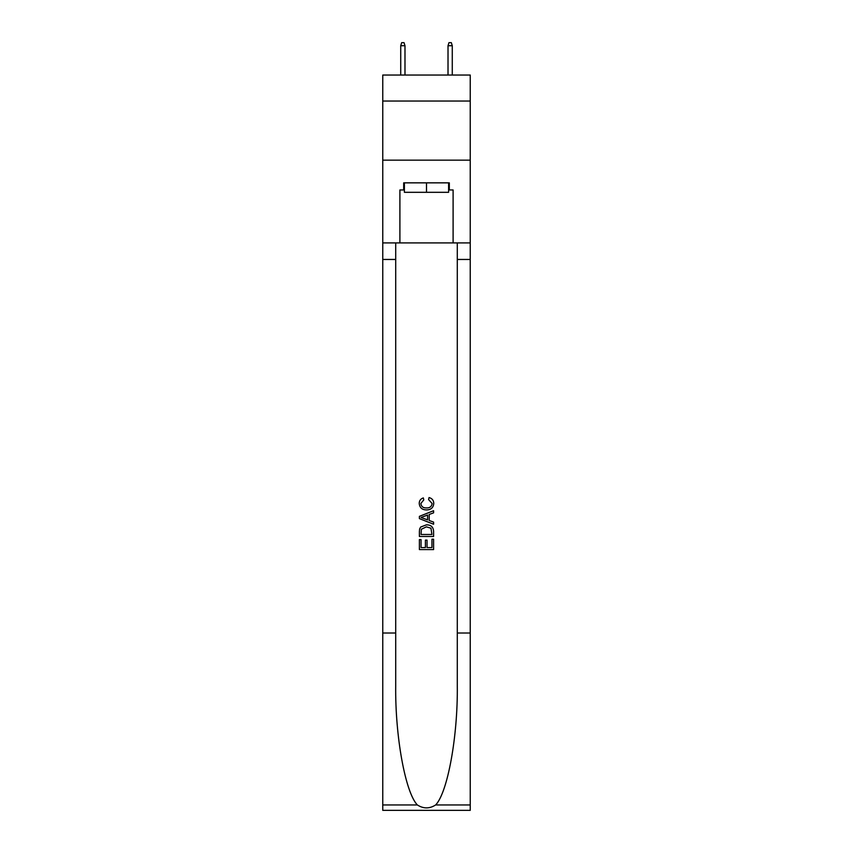 <?xml version="1.0" encoding="UTF-8"?>
<svg xmlns="http://www.w3.org/2000/svg" width="853" height="853" viewBox="0 0 853 853"><rect width="100%" height="100%" fill="white"/><g stroke="black" fill="none" stroke-linecap="round" stroke-linejoin="round"><path stroke-width="1.28" d="M470.238 101.049L470.238 75.043L382.762 75.043L382.762 101.049L470.238 101.049L470.238 160.161L382.762 160.161L382.762 101.049M448.603 182.851L448.603 192.309L404.397 192.309L404.397 182.851M426.5 182.851L426.5 192.309M431.949 539.213L431.949 547.573L427.044 547.573L431.949 547.573L431.949 539.213L433.591 539.213L433.591 549.577L419.399 549.577L419.399 539.576L419.399 549.577M425.402 540.12L425.402 547.573L421.041 547.573L425.402 547.573L425.402 540.12L427.044 540.12L427.044 547.573M420.625 527.058L419.601 529.127L420.625 527.058L426.415 524.84C430.957 524.819 433.345 527.005 433.591 531.398L433.591 536.484L419.399 536.484L419.399 531.632L419.399 536.484M429.048 497.566L428.579 499.559L429.048 497.566C432.055 498.344 433.623 500.274 433.772 503.355C433.388 507.706 430.925 509.902 426.393 509.923L426.393 509.923C422.032 509.838 419.644 507.652 419.218 503.387L419.218 503.387C419.292 500.594 420.668 498.77 423.344 497.928L423.77 499.922L420.86 503.494C421.275 506.554 423.12 508.036 426.383 507.93C429.699 508.1 431.618 506.639 432.13 503.537L428.579 499.559M435.648 804.955L470.238 804.955L470.238 810.35L382.762 810.35L382.762 633.022L395.707 633.022L395.707 685.748C395.078 736.128 405.303 792.426 417.352 804.955C423.451 808.847 429.539 808.847 435.648 804.955C447.697 792.426 457.922 736.128 457.293 685.748L457.293 242.913M419.399 516.353L419.399 518.603L433.591 524.232L419.399 518.603L419.399 516.353L433.591 510.712L419.399 516.353M457.293 633.022L470.238 633.022L470.238 160.161M382.762 633.022L382.762 160.161M395.707 242.913L395.707 633.022M470.238 804.955L470.238 633.022M382.762 242.913L399.897 242.913L399.897 189.952L404.397 189.952M448.603 189.952L449.318 189.952L449.318 182.851L403.682 182.851L403.682 189.952M449.318 189.952L453.103 189.952L453.103 242.913L470.238 242.913M399.897 242.913L453.103 242.913M433.591 510.712L433.591 512.834L429.219 514.455L429.219 520.501L433.591 522.111L433.591 524.232M423.653 518.443L427.588 519.893L427.588 515.052L421.041 517.472L423.653 518.443M427.588 515.052L427.588 519.893M419.399 531.632L419.601 529.127M430.946 528.21L431.949 534.479L430.946 528.21L426.383 526.845L421.329 529.265L421.041 534.479L431.949 534.479L421.041 534.479M419.399 539.576L421.041 539.576L421.041 547.573M404.983 75.043L404.983 45.721L400.729 45.721L400.729 75.043M400.729 45.721L401.678 42.65L404.034 42.65L404.983 45.721M448.017 45.721L448.966 42.65L451.322 42.65L452.271 45.721L448.017 45.721L448.017 75.043M452.271 45.721L452.271 75.043M457.293 259.461L470.238 259.461M395.707 259.461L382.762 259.461M382.762 804.955L417.352 804.955"/></g></svg>
